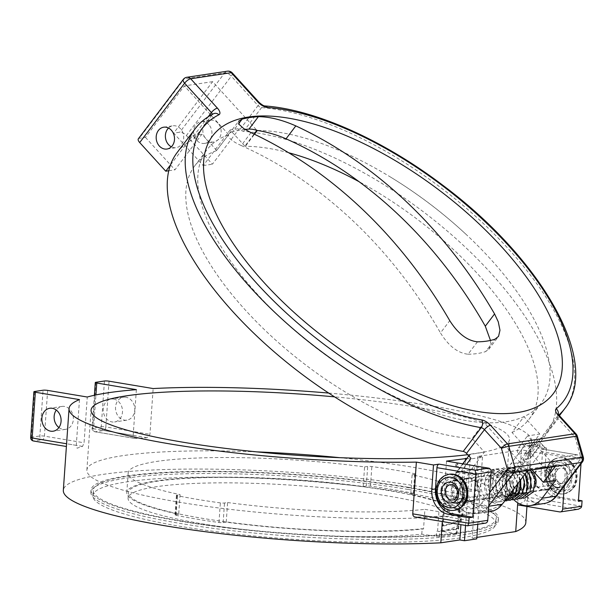 <?xml version="1.0" encoding="UTF-8"?>
<svg xmlns="http://www.w3.org/2000/svg" width="614" height="614" viewBox="0 0 614 614"><rect width="100%" height="100%" fill="white"/><g stroke="black" fill="none" stroke-linecap="round" stroke-linejoin="round"><path stroke-width="0.46" stroke-dasharray="3.07 2.3" d="M513.15 470.04A1.658 0.721 -142.9 0 1 514.893 470.823A1.658 0.721 -142.9 0 1 515.514 472.189L515.514 472.189A1.658 0.721 -142.9 0 1 515.238 472.335A1.658 0.721 -142.9 0 1 513.504 471.552A1.658 0.721 -142.9 0 1 512.874 470.186A1.658 0.721 -142.9 0 1 512.882 470.178A1.658 0.721 -142.9 0 1 513.15 470.04M528.217 454.475A1.658 0.721 37.1 0 0 528.715 454.521A1.658 0.721 37.1 0 0 528.992 454.375A1.658 0.721 37.1 0 0 529.053 454.038L527.848 452.119L526.712 451.904L527.035 453.738L537.189 440.315A1.658 0.721 37.1 0 0 538.401 441.013L528.217 454.475A3.861 1.689 37.1 0 1 530.542 458.343L540.719 444.889A3.861 1.689 -142.9 0 1 540.074 445.227L533.013 446.286L522.829 459.748L529.89 458.681A3.861 1.689 37.1 0 0 530.542 458.343M455.657 465.542A1.658 0.898 -80.5 0 1 456.854 463.777A1.658 0.898 -80.5 0 1 457.491 465.412A1.658 0.898 -80.5 0 1 456.463 467.039A1.658 0.898 -80.5 0 1 456.309 467.039A1.658 0.898 -80.5 0 1 455.657 465.542M456.432 465.673L457.223 467.193C458.781 466.341 458.98 465.259 457.829 463.938L456.432 465.673M493.034 473.148A1.658 0.898 99.5 0 0 494.055 471.521A1.658 0.898 99.5 0 0 493.418 469.879A1.658 0.898 99.5 0 0 493.41 469.879A1.658 0.898 99.5 0 0 493.265 469.879A1.658 0.898 99.5 0 0 492.244 471.506A1.658 0.898 99.5 0 0 492.873 473.148A1.658 0.898 99.5 0 0 492.881 473.148A1.658 0.898 99.5 0 0 493.034 473.148M473.371 469.863A1.658 0.898 -80.5 0 1 473.217 469.863A1.658 0.898 -80.5 0 1 472.603 468.083A1.658 0.898 -80.5 0 1 473.762 466.602A1.658 0.898 -80.5 0 1 474.399 468.236A1.658 0.898 -80.5 0 1 473.371 469.863M456.302 528.201L457.215 528.355A3.308 0.484 -176 0 1 458.673 528.861A3.308 0.484 -176 0 1 458.113 529.084L442.149 531.486A3.308 0.484 -176 0 1 437.567 531.302L456.9 528.692L456.302 528.201L455.918 533.65L441.428 531.225L441.811 525.784L443.185 526.014L444.559 506.404A168.336 24.591 4 0 0 464.015 496.465A168.336 24.591 4 0 0 412.117 474.845L410.751 494.454A168.336 24.591 -176 0 1 462.649 516.075A168.336 24.591 -176 0 1 443.185 526.014M444.559 506.404L458.581 508.745A3.308 0.484 -176 0 1 460.047 509.252A3.308 0.484 -176 0 1 459.487 509.482L443.523 511.876A3.308 0.484 -176 0 1 438.933 511.692L424.911 509.351L423.537 528.961A168.336 24.591 -176 0 1 226.236 522.153L223.143 522.614A3.308 0.484 -176 0 1 218.975 522.499A176.617 25.803 -176 0 1 176.126 515.338A3.308 0.484 -176 0 1 175.044 514.9A3.308 0.484 -176 0 1 175.604 514.678L178.697 514.21A168.336 24.591 -176 0 1 126.799 492.589A168.336 24.591 -176 0 1 363.212 486.511L366.305 486.05A3.308 0.484 -176 0 1 370.465 486.165A176.617 25.803 -176 0 1 413.322 493.318A3.308 0.484 -176 0 1 414.404 493.756A3.308 0.484 -176 0 1 413.844 493.986L410.751 494.454M423.537 528.961L422.163 528.731A166.678 24.353 -176 0 1 237.096 523.281A166.678 24.353 -176 0 1 128.449 492.704A166.678 24.353 -176 0 1 296.424 480.041A166.678 24.353 -176 0 1 460.999 515.96A166.678 24.353 -176 0 1 441.811 525.784M441.428 531.225A166.678 24.353 4 0 0 460.615 521.409A166.678 24.353 4 0 0 296.04 485.49A166.678 24.353 4 0 0 128.073 498.154A166.678 24.353 4 0 0 236.72 528.731A166.678 24.353 4 0 0 421.78 534.18L439.325 536.72L456.517 534.134L455.918 533.65M421.78 534.18L422.163 528.731M182.366 521.202A201.998 29.51 4 0 0 388.601 536.928A201.998 29.51 4 0 0 496.235 518.423A201.998 29.51 4 0 0 296.785 474.898A201.998 29.51 4 0 0 93.213 490.241A201.998 29.51 4 0 0 182.366 521.202M181.99 526.643A201.998 29.51 -176 0 1 92.829 495.69A201.998 29.51 -176 0 1 296.401 480.34A201.998 29.51 -176 0 1 495.851 523.872A201.998 29.51 -176 0 1 388.217 542.377A201.998 29.51 -176 0 1 181.99 526.643M447.936 477.876A15.457 12.779 -98.5 0 0 446.723 504.386A15.457 12.779 -98.5 0 0 466.563 493.679A15.457 12.779 -98.5 0 0 447.936 477.876M581.013 463.77L581.351 457.668L580.476 456.179L579.109 455.312L577.045 454.867L563.537 456.9A3.308 2.74 81.5 0 1 566.047 460.623L564.281 485.889M526.95 506.443L531.524 440.982A231.808 33.862 4 0 1 529.337 445.15L546.46 448.013L540.934 448.842A3.308 1.796 -80.5 0 1 541.249 448.842A3.308 1.796 -80.5 0 1 542.546 451.827L541.057 473.072A22.073 18.251 81.5 0 0 557.819 497.916L578.388 501.346M553.536 462.02A15.457 12.779 81.5 0 1 572.164 477.822A15.457 12.779 81.5 0 1 552.324 488.529A15.457 12.779 81.5 0 1 553.536 462.02M454.698 478.36A13.8 11.405 81.5 0 1 464.199 498.315A13.8 11.405 81.5 0 1 445.825 501.377A13.8 11.405 81.5 0 1 448.558 479.388A13.8 11.405 81.5 0 1 454.698 478.36M455.772 480.355A11.589 9.586 81.5 0 1 464.591 491.883A11.589 9.586 81.5 0 1 456.693 503.257A11.589 9.586 81.5 0 1 445.495 493.219A11.589 9.586 81.5 0 1 453.247 480.332A11.589 9.586 81.5 0 1 455.772 480.355M469.894 478.237A11.589 9.586 -98.5 0 0 467.369 478.214A11.589 9.586 -98.5 0 0 459.617 491.1A11.589 9.586 -98.5 0 0 470.815 501.139A11.589 9.586 -98.5 0 0 478.713 489.765A11.589 9.586 -98.5 0 0 469.894 478.237M560.298 462.511A13.8 11.405 -98.5 0 0 554.158 463.532A13.8 11.405 -98.5 0 0 551.426 485.528A13.8 11.405 -98.5 0 0 569.8 482.458A13.8 11.405 -98.5 0 0 560.298 462.511M558.917 464.875A11.589 9.586 -98.5 0 0 556.391 464.852A11.589 9.586 -98.5 0 0 548.64 477.73A11.589 9.586 -98.5 0 0 559.838 487.769A11.589 9.586 -98.5 0 0 567.735 476.403A11.589 9.586 -98.5 0 0 558.917 464.875M544.795 466.993A11.589 9.586 81.5 0 1 553.613 478.521A11.589 9.586 81.5 0 1 545.716 489.895A11.589 9.586 81.5 0 1 534.518 479.856A11.589 9.586 81.5 0 1 542.277 466.97A11.589 9.586 81.5 0 1 544.795 466.993M455.972 472.212L454.828 488.552A209.727 30.639 4 0 0 461.935 487.792L463.079 471.452A209.727 30.639 -176 0 1 455.972 472.212L472.112 474.906L478.252 473.985L477.109 490.325L470.969 491.246L472.112 474.906M470.969 491.246L454.828 488.552M477.109 490.325L461.935 487.792M478.252 473.985L463.079 471.452M563.537 456.9L521.432 449.87L517.725 502.835M531.524 440.982A231.808 33.862 4 0 0 328.674 393.067M466.786 458.458L470.186 459.026L482.466 457.184L477.846 456.409L521.432 449.87M467.645 454.69A209.727 30.639 4 0 0 509.497 439.44A209.727 30.639 4 0 0 416.937 407.297A209.727 30.639 4 0 0 334.515 396.859M484.784 523.151L442.686 516.121A231.808 33.862 -176 0 1 415.678 517.065L467.592 525.737L484.784 523.151A3.308 2.74 -98.5 0 0 485.505 523.159M446.531 461.114L442.303 521.562M559.684 511.907L578.073 509.267M529.337 445.15L525.722 496.895L524.962 500.656A231.808 33.862 -176 0 1 517.587 504.877M546.46 448.013L544.741 472.519L541.057 473.072M557.819 497.916L561.503 497.363A22.073 18.251 81.5 0 1 544.741 472.519M561.503 497.363L578.472 500.195M408.302 487.278A204.209 29.833 -176 0 1 498.438 518.577A204.209 29.833 -176 0 1 292.64 534.088A204.209 29.833 -176 0 1 91.01 490.087A204.209 29.833 -176 0 1 199.819 471.375A204.209 29.833 -176 0 1 408.302 487.278M408.149 489.458A204.209 29.833 4 0 0 199.665 473.555A204.209 29.833 4 0 0 90.857 492.267A204.209 29.833 4 0 0 292.487 536.268A204.209 29.833 4 0 0 498.284 520.756A204.209 29.833 4 0 0 408.149 489.458M226.236 522.153L227.602 502.544L224.509 503.012A3.308 0.484 -176 0 1 220.349 502.889A176.617 25.803 -176 0 1 177.492 495.736A3.308 0.484 -176 0 1 176.41 495.298A3.308 0.484 -176 0 1 176.978 495.068L180.071 494.608L178.697 514.21M363.212 486.511L364.586 466.901A168.336 24.591 4 0 0 128.172 472.98A168.336 24.591 4 0 0 180.071 494.608M364.586 466.901L367.679 466.44A3.308 0.484 -176 0 1 371.838 466.556A176.617 25.803 -176 0 1 414.696 473.716A3.308 0.484 -176 0 1 415.778 474.154A3.308 0.484 -176 0 1 415.21 474.376L412.117 474.845M79.475 399.614L76.274 445.365L77.095 448.228A231.808 33.862 -176 0 1 82.545 446.409L84.064 442.778L87.265 397.02M66.396 446.493L33.778 440.99A3.308 2.74 -98.5 0 1 31.26 437.268L39.856 435.978A3.308 0.484 -176 0 1 44.438 436.155A3.308 1.796 -80.5 0 1 42.374 439.701A3.308 2.74 81.5 0 1 39.856 435.978L43.057 390.228M136.377 389.652L133.184 435.403L135.349 438.488A231.808 33.862 -176 0 1 147.084 437.721L149.946 434.305L153.147 388.555M113.667 399.085A11.589 9.586 81.5 0 1 122.493 410.612A11.589 9.586 81.5 0 1 114.588 421.979A11.589 9.586 81.5 0 1 103.39 411.94A11.589 9.586 81.5 0 1 111.149 399.054A11.589 9.586 81.5 0 1 113.667 399.085M470.186 459.026L465.542 525.446M465.42 460.254L460.922 524.671M477.846 456.409L472.128 538.11L476.748 538.885M482.466 457.184L477.769 524.325M476.855 537.404L472.128 538.11M58.921 427.544A11.589 9.586 -98.5 0 0 65.475 429.355A11.589 9.586 -98.5 0 0 73.373 417.981A11.589 9.586 -98.5 0 0 64.554 406.453A11.589 9.586 -98.5 0 0 62.029 406.43A11.589 9.586 -98.5 0 0 56.304 410.083M125.947 397.235A11.589 9.586 -98.5 0 0 123.429 397.212A11.589 9.586 -98.5 0 0 115.67 410.098A11.589 9.586 -98.5 0 0 126.868 420.137A11.589 9.586 -98.5 0 0 134.765 408.763A11.589 9.586 -98.5 0 0 125.947 397.235M525.814 522.683A231.808 33.862 4 0 0 296.93 472.726A231.808 33.862 4 0 0 63.326 490.34M227.602 502.544A168.336 24.591 4 0 0 424.911 509.351M256.713 451.866A209.727 30.639 4 0 0 86.873 470.094A209.727 30.639 4 0 0 293.96 515.284A209.727 30.639 4 0 0 505.314 499.351A209.727 30.639 4 0 0 412.746 467.208A209.727 30.639 4 0 0 339.665 457.668M555.609 480.432L531.287 453.7A5.518 4.567 81.5 0 1 530.811 445.925L539.79 434.052L527.518 435.894L555.309 466.448M532.092 469.933L522.829 459.748M527.035 453.738L525.162 453.155L518.109 454.214A5.518 4.567 81.5 0 1 518.531 447.767L527.518 435.894M518.109 454.214L528.147 440.944L535.208 439.885A3.861 1.689 -142.9 0 1 537.189 440.315M254.042 134.059L244.894 146.147A27.599 12.073 -142.9 0 1 245.37 146.301L254.48 134.266M245.024 129.439A211.937 92.706 37.1 0 0 232.729 131.565L238.723 123.637M250.996 132.624L241.225 145.541C232.338 141.496 228.101 137.92 228.508 134.804L216.535 150.63A27.599 12.073 -142.9 0 1 216.65 150.392L228.631 134.558A27.599 12.073 -142.9 0 1 229.106 133.798A27.599 12.073 -142.9 0 1 232.729 131.565M477.439 341.814L468.045 354.232C457.806 353.104 448.619 346.004 440.484 332.918L449.755 320.661M241.225 145.541A467.4 386.459 81.5 0 1 440.484 332.918M490.456 340.432L490.609 342.62L489.166 348.783L485.62 351.592L495.022 339.174M468.045 354.232A140.184 61.323 37.1 0 0 485.62 351.592M228.508 134.804A209.727 91.739 37.1 0 0 206.688 150.092A209.727 91.739 37.1 0 0 273.353 310.845A209.727 91.739 37.1 0 0 484.047 422.624A209.727 91.739 37.1 0 0 523.949 416.637A209.727 91.739 37.1 0 0 541.172 403.198A209.727 91.739 37.1 0 0 466.203 234.494A209.727 91.739 37.1 0 0 389.414 176.395A209.727 91.739 37.1 0 0 257.35 130.467M583.3 457.1A5.518 0.484 -16 0 1 581.067 458.159L575.088 437.252L558.126 418.61L540.159 442.356L544.695 447.345A5.518 2.418 37.1 0 0 538.156 443.991L524.341 446.063L511.976 432.463L523.949 416.637L539.79 434.052M511.976 432.463A209.727 91.739 37.1 0 0 529.199 419.032A209.727 91.739 37.1 0 0 358.99 181.644M288.641 152.732A209.727 91.739 37.1 0 0 245.37 146.301M244.894 146.147L230.166 129.961L239.376 128.572L240.059 129.324L258.026 105.577L231.286 76.182A5.518 2.418 37.1 0 0 224.739 72.828A5.518 4.567 81.5 0 1 227.395 71.186M540.159 442.356A3.308 1.451 -142.9 0 1 539.361 440.084A3.308 1.451 -142.9 0 1 539.468 439.977A231.808 101.402 37.1 0 0 546.798 432.348A231.808 101.402 37.1 0 0 474.852 256.391A231.808 101.402 37.1 0 0 243.589 131.35A3.308 1.451 -142.9 0 1 240.059 129.324M230.166 129.961L203.211 165.58L173.678 133.115L212.613 81.662L256.875 130.322M208.783 124.573A11.037 9.126 -98.5 0 0 201.154 121.572A11.037 9.126 -98.5 0 0 193.763 133.844A11.037 9.126 -98.5 0 0 204.431 143.407A11.037 9.126 -98.5 0 0 211.638 135.97A11.037 9.126 -98.5 0 0 208.783 124.573M228.631 134.558L184.369 85.906L145.441 137.352L139.301 138.28A5.518 2.418 37.1 0 0 138.373 138.764M208.177 116.798L193.395 136.331L192.712 135.579L170.477 164.966M232.299 72.936A5.518 1.949 -42.3 0 1 231.286 76.182L186.364 135.548A5.518 2.418 37.1 0 0 179.818 132.194L173.678 133.115M186.364 135.548L212.421 164.191L239.376 128.572M217.993 123.191A11.037 9.126 -98.5 0 0 210.364 120.19A11.037 9.126 -98.5 0 0 202.973 132.463A11.037 9.126 -98.5 0 0 213.641 142.026A11.037 9.126 -98.5 0 0 220.848 134.589A11.037 9.126 -98.5 0 0 217.993 123.191M538.401 441.013A3.861 1.689 -142.9 0 1 540.719 444.889M528.147 440.944L533.013 446.286M527.679 470.593L484.047 422.624L472.066 438.457L484.431 452.05L470.953 469.863A24.836 20.538 -98.5 0 0 468.674 498.107A24.836 20.538 -98.5 0 0 490.279 511.608M576.101 433.998A5.518 1.949 -42.3 0 1 575.088 437.252A5.518 0.484 164 0 0 577.321 436.201M484.431 452.05L470.616 454.13A5.518 2.418 37.1 0 0 469.695 454.613A5.518 2.418 37.1 0 0 471.022 458.405M513.795 499.681A24.836 20.538 81.5 0 1 510.863 463.869L524.341 446.063M458.52 205.59A213.603 93.435 37.1 0 0 419.324 175.934M193.395 136.331A3.308 1.451 -142.9 0 1 194.193 138.603A3.308 1.451 -142.9 0 1 193.955 138.802A231.808 101.402 37.1 0 0 177.101 152.602M549.668 470.209A11.589 9.586 -98.5 0 0 541.663 467.062A11.589 9.586 -98.5 0 0 533.904 479.948A11.589 9.586 -98.5 0 0 545.102 489.987A11.589 9.586 -98.5 0 0 552.677 482.182A11.589 9.586 -98.5 0 0 549.668 470.209M475.996 481.269A11.589 9.586 81.5 0 1 478.997 493.242A11.589 9.586 81.5 0 1 471.429 501.047A11.589 9.586 81.5 0 1 460.231 491.008A11.589 9.586 81.5 0 1 467.983 478.122A11.589 9.586 81.5 0 1 475.996 481.269M212.613 81.662L184.369 85.906M145.441 137.352L174.967 169.817L201.922 134.197L216.65 150.392M168.535 128.034A11.037 9.126 81.5 0 1 172.91 125.816A11.037 9.126 81.5 0 1 180.539 128.817A11.037 9.126 81.5 0 1 183.402 140.215A11.037 9.126 81.5 0 1 176.187 147.644A11.037 9.126 81.5 0 1 171.352 146.807M531.363 471.429A11.589 9.586 -98.5 0 0 524.778 469.595A11.589 9.586 -98.5 0 0 517.019 482.481A11.589 9.586 -98.5 0 0 528.217 492.52A11.589 9.586 -98.5 0 0 535.101 486.81M492.881 478.736A11.589 9.586 81.5 0 1 495.882 490.701A11.589 9.586 81.5 0 1 488.307 498.514A11.589 9.586 81.5 0 1 477.109 488.475A11.589 9.586 81.5 0 1 484.868 475.589A11.589 9.586 81.5 0 1 492.881 478.736M203.211 165.58L212.421 164.191M168.789 170.746L174.967 169.817M192.712 135.579L201.922 134.197M216.535 150.63A209.727 91.739 37.1 0 0 194.707 165.926A209.727 91.739 37.1 0 0 261.372 326.679A209.727 91.739 37.1 0 0 472.066 438.457M436.27 536.598L436.654 531.148M456.517 534.134L456.9 528.692M439.325 536.72L439.708 531.271M566.047 460.623L581.397 458.32L542.546 451.827M540.934 448.842L577.045 454.867M576.876 509.328L524.962 500.656M525.722 496.895L581.688 506.243M175.604 514.678L176.978 495.068M366.305 486.05L367.679 466.44M370.465 486.165L371.838 466.556M413.322 493.318L414.696 473.716M413.844 493.986L415.21 474.376M457.215 528.355L458.581 508.745M30.7 437.49A3.308 0.484 -176 0 1 31.26 437.268L34.461 391.517M47.639 390.404L44.438 436.155L84.064 442.778M82.545 446.409L42.374 439.701L33.778 440.99M76.274 445.365L66.588 443.753M147.084 437.721L103.766 430.483A3.308 2.74 81.5 0 1 101.249 426.761A3.308 0.484 -176 0 1 105.838 426.937A3.308 1.796 -80.5 0 1 103.766 430.483L95.17 431.772A3.308 1.796 -80.5 0 1 94.855 431.772A3.308 1.796 -80.5 0 1 93.558 428.787A3.308 0.484 -176 0 1 92.092 428.273A3.308 0.484 -176 0 1 92.66 428.05A3.308 2.74 -98.5 0 0 95.17 431.772L135.349 438.488M95.853 382.299L92.66 428.05L101.249 426.761L104.449 381.01M133.184 435.403L93.558 428.787L95.922 394.94M109.039 381.187L105.838 426.937L149.946 434.305M437.567 531.302L438.933 511.692M223.143 522.614L224.509 503.012M458.113 529.084L459.487 509.482M442.149 531.486L443.523 511.876M218.975 522.499L220.349 502.889M176.126 515.338L177.492 495.736M450.446 484.661A7.729 6.386 81.5 0 1 457.914 491.353A7.729 6.386 81.5 0 1 452.741 499.942L562.639 483.448A7.729 6.386 -98.5 0 0 567.812 474.852A7.729 6.386 -98.5 0 0 560.344 468.16A7.729 6.386 -98.5 0 0 558.586 468.751A7.729 6.386 -98.5 0 0 555.409 477.846A7.729 6.386 -98.5 0 0 562.639 483.448C560.912 483.863 559.078 482.919 557.159 480.593C554.68 475.305 555.248 471.329 558.863 468.659L450.446 484.661M448.888 474.292A18.213 15.058 -98.5 0 0 444.751 475.681A18.213 15.058 -98.5 0 0 437.245 497.117A18.213 15.058 -98.5 0 0 454.299 510.311M454.913 510.219A18.213 15.058 81.5 0 1 437.859 497.025A18.213 15.058 81.5 0 1 445.365 475.589A18.213 15.058 81.5 0 1 449.502 474.2M451.129 481.675A11.037 9.126 -98.5 0 0 446.585 494.669A11.037 9.126 -98.5 0 0 456.916 502.666A11.037 9.126 -98.5 0 0 464.307 490.394A11.037 9.126 -98.5 0 0 453.639 480.831A11.037 9.126 -98.5 0 0 451.129 481.675M553.659 466.279A11.037 9.126 81.5 0 1 556.169 465.443A11.037 9.126 81.5 0 1 566.837 474.998A11.037 9.126 81.5 0 1 559.446 487.27A11.037 9.126 81.5 0 1 549.116 479.273A11.037 9.126 81.5 0 1 553.659 466.279M554.035 459.272A18.213 15.058 -98.5 0 0 546.529 480.708A18.213 15.058 -98.5 0 0 563.583 493.909A18.213 15.058 -98.5 0 0 575.771 473.663A18.213 15.058 -98.5 0 0 558.172 457.883A18.213 15.058 -98.5 0 0 554.035 459.272M554.649 459.18A18.213 15.058 81.5 0 1 558.786 457.791A18.213 15.058 81.5 0 1 576.385 473.571A18.213 15.058 81.5 0 1 564.197 493.817A18.213 15.058 81.5 0 1 547.143 480.616A18.213 15.058 81.5 0 1 554.649 459.18M557.22 461.467A15.457 12.779 -98.5 0 0 556.008 487.976A15.457 12.779 -98.5 0 0 575.848 477.27A15.457 12.779 -98.5 0 0 557.22 461.467M559.085 466.003A10.484 8.673 81.5 0 1 571.726 476.725A10.484 8.673 81.5 0 1 558.264 483.993A10.484 8.673 81.5 0 1 559.085 466.003M531.287 453.7L529.053 454.038M530.811 445.925L518.531 447.767M525.162 453.155L535.208 439.885M183.294 79.398A5.518 2.418 -142.9 0 1 184.223 78.914L139.301 138.28M186.879 77.272A5.518 4.567 -98.5 0 0 184.223 78.914L224.739 72.828L179.818 132.194M564.773 408.602A231.808 101.402 37.1 0 0 492.819 232.645A231.808 101.402 37.1 0 0 261.556 107.603A3.308 1.451 -142.9 0 1 258.026 105.577A5.518 1.949 137.7 0 0 259.039 102.323M529.89 458.681L540.074 445.227M544.695 447.345L531.225 465.159A5.518 2.418 37.1 0 0 524.678 461.797L538.156 443.991M531.225 465.159A19.318 15.972 -98.5 0 0 532.898 492.374A19.318 15.972 -98.5 0 0 555.54 491.891A5.518 2.418 -142.9 0 1 556.867 495.682M543.996 503.541A24.836 20.538 81.5 0 1 522.391 490.049A24.836 20.538 81.5 0 1 524.678 461.797L510.863 463.869M555.54 491.891L581.067 458.159A5.518 2.418 -142.9 0 1 582.394 461.951M193.955 138.802L211.922 115.056A5.518 4.851 63.1 0 1 213.426 113.79L212.16 114.856A3.308 1.451 -142.9 0 1 211.922 115.056A231.808 101.402 37.1 0 0 195.075 128.856M212.306 114.373A3.308 1.451 -142.9 0 1 212.16 114.856L194.193 138.603M557.972 415.026L557.328 416.338A3.308 1.451 -142.9 0 0 558.126 418.61A5.518 1.949 137.7 0 0 559.139 415.356M539.361 440.084L557.328 416.338A3.308 1.451 -142.9 0 1 557.435 416.231A5.518 4.935 -129.5 0 0 558.295 414.273M243.589 131.35L261.556 107.603A5.518 4.106 94.4 0 1 264.795 105.938M539.468 439.977L557.435 416.231A231.808 101.402 37.1 0 0 558.847 415.018M489.696 492.597L481.867 502.95A5.518 2.418 37.1 0 0 488.406 506.312L488.775 505.829M481.867 502.95A19.318 15.972 81.5 0 1 459.226 503.434A19.318 15.972 81.5 0 1 457.545 476.218A5.518 2.418 -142.9 0 1 456.217 472.427A5.518 2.418 -142.9 0 1 457.146 471.936A24.836 20.538 -98.5 0 0 454.859 500.187A24.836 20.538 -98.5 0 0 476.464 513.68A24.836 20.538 -98.5 0 0 488.406 506.312L488.744 506.258M470.616 454.13L457.146 471.936L470.953 469.863M457.545 476.218L466.456 464.437M531.594 487.293L528.347 492.819L520.112 494.362L512.828 485.014L515.514 472.189L528.992 454.375M522.974 498.184L515.284 495.298L509.206 483.341L512.882 470.178L526.712 451.904M457.829 463.938L456.854 463.777M457.223 467.193L456.309 467.039M513.987 488.69L508.423 472.834L496.542 468.835C486.71 471.798 482.919 479.196 485.167 491.039C488.214 498.837 493.119 502.429 499.888 501.799C508.415 499.289 511.692 492.52 509.735 481.506C506.489 472.818 500.909 468.751 492.996 469.319C485.39 471.138 481.292 476.617 480.708 485.758C482.028 496.933 487.163 502.475 496.112 502.39C501.937 501.231 505.514 497.133 506.834 490.079C507.164 479.173 502.689 472.442 493.41 469.879L473.762 466.602M514.164 488.452L511.769 477.193L503.403 471.506L493.065 477.009L492.697 491.591L499.819 497.877L507.302 495.751L510.81 485.858L506.113 475.205L497.593 472.036L489.68 477.316L487.93 488.614L493.771 497.371L505.545 493.879L504.892 478.628L493.126 472.657L484.4 482.044L488.092 496.227L495.084 499.167L501.331 495.467L502.62 481.775L492.881 473.148L473.217 469.863M507.54 497.202L497.041 492.52L495.521 478.851L504.063 471.015L512.813 473.747L517.809 483.64M507.747 496.933L502.774 494.569L498.599 480.01L507.809 470.485L515.284 472.358L520.664 479.864M508.722 495.651L502.352 487.393L503.204 476.433L510.84 470.04L518.684 471.759L523.082 476.664M511.262 494.508L507.655 490.839L506.205 477.193L514.747 469.403L525.17 473.908M527.925 488.307L526.866 490.693L520.634 495.344L513.227 492.773L509.344 478.083L518.73 468.85L527.203 471.775L529.529 474.561M530.312 470.201L517.848 465.627L508.753 471.521L505.606 483.31L510.127 494.339L519.314 498.721M527.219 471.199L514.355 466.11L505.414 471.729L502.037 482.865L505.821 493.963L515.583 499.289M525.231 473.824L510.971 466.655L501.101 473.348L498.775 486.618L503.802 496.158L512.299 499.788M522.99 476.786L516.282 469.05L507.195 467.231L498.084 473.125L494.945 484.945L499.481 495.951L508.661 500.326M520.457 480.133L513.795 470.324L503.672 467.714L494.523 473.655L491.423 485.451L495.851 496.373L504.915 500.894M517.548 483.978L516.919 480.608L510.357 470.961L500.31 468.252C480.655 470.654 487.547 506.036 503.273 501.27L504.7 500.955M460.615 521.409L460.999 515.96M128.073 498.154L128.449 492.704M456.893 533.988L457.269 528.539M495.851 523.872L496.235 518.423M92.829 495.69L93.213 490.241M467.369 478.214L453.247 480.332M470.815 501.139L456.693 503.257M556.391 464.852L542.277 466.97M559.838 487.769L545.716 489.895M577.835 454.951L541.249 448.842M498.284 520.756L498.438 518.577M90.857 492.267L91.01 490.087M126.799 492.589L128.172 472.98M414.404 493.756L415.778 474.154M462.649 516.075L464.015 496.465M94.402 395.262L92.092 428.273A3.308 3.308 0 0 0 94.855 431.772L134.934 438.465M62.029 406.43L49.749 408.272M65.475 429.355L53.195 431.197M123.429 397.212L111.149 399.054M126.868 420.137L114.588 421.979M458.673 528.861L460.047 509.252M175.044 514.9L176.41 495.298M505.314 499.351L509.497 439.44M86.873 470.094L91.064 410.183M456.916 502.666C459.717 502.352 461.881 500.256 463.416 496.358C464.046 485.605 460.784 480.432 453.639 480.831L556.169 465.443L553.935 466.195C548.624 470.454 547.772 476.111 551.38 483.149C553.989 486.426 556.675 487.8 559.446 487.27L456.916 502.666M563.583 493.909C557.735 494.585 552.83 492.213 548.855 486.81C542.837 476.142 544.472 466.993 553.759 459.364L558.786 457.791C564.634 457.115 569.539 459.487 573.514 464.89C576.538 469.495 577.636 474.568 576.807 480.11C576.515 486.234 572.309 490.801 564.197 493.817L563.583 493.909M229.106 133.798L238.884 120.881M488.798 349.32L498.192 336.909M466.203 234.494A469.127 469.127 0 0 0 389.414 176.395M529.199 419.032L541.172 403.198M462.726 463.816L456.217 472.427L451.236 489.45L452.027 494.876L458.627 507.133L464.959 511.823L476.464 513.68L488.345 511.899M468.728 455.887L469.695 454.613M194.707 165.926L206.688 150.092M204.431 143.407L213.641 142.026M201.154 121.572L210.364 120.19M528.217 492.52L545.102 489.987M524.778 469.595L541.663 467.062M166.977 149.033L176.187 147.644M163.7 127.198L172.91 125.816M546.798 432.348L559.423 415.67M471.429 501.047L488.307 498.514M467.983 478.122L484.868 475.589"/><path stroke-width="0.92" d="M435.456 488.928L431.772 489.481L433.492 464.967L439.018 464.138A3.308 1.796 -80.5 0 0 436.945 467.684L435.456 488.928A22.073 18.251 -98.5 0 0 452.219 513.764L472.788 517.203L469.104 517.755L448.535 514.317L452.219 513.764M436.945 467.684L475.796 474.177L472.788 517.203M578.472 500.195L582.072 500.794L578.388 501.346L581.013 463.77M564.281 485.889L562.662 509.098A3.308 2.74 81.5 0 1 560.405 511.915A3.308 2.74 81.5 0 1 559.684 511.907L517.587 504.877L517.725 502.835M328.674 393.067A231.808 33.862 4 0 0 153.147 388.555L109.039 381.187A3.308 0.484 -176 0 0 104.449 381.01L95.853 382.299A3.308 0.484 -176 0 0 95.293 382.522L94.402 395.262M465.542 525.446L464.468 540.727L459.848 539.952L440.814 542.814A231.808 33.862 4 0 1 194.362 530.243A231.808 33.862 4 0 1 63.326 490.34L69.044 408.64A231.808 33.862 4 0 1 79.475 399.614L35.359 392.246A3.308 0.484 -176 0 1 33.9 391.74A3.308 0.484 -176 0 1 34.461 391.517L43.057 390.228A3.308 0.484 -176 0 1 47.639 390.404L87.265 397.02A231.808 33.862 4 0 1 136.377 389.652L96.759 383.029A3.308 0.484 -176 0 1 95.293 382.522M69.044 408.64A231.808 33.862 4 0 0 183.87 446.171A231.808 33.862 4 0 0 416.369 462.112L433.492 464.967M466.786 458.458L446.531 461.114L488.629 468.144L475.129 470.171L439.018 464.138M334.515 396.859A209.727 30.639 4 0 0 91.064 410.183A209.727 30.639 4 0 0 233.09 449.294A209.727 30.639 4 0 0 467.645 454.69M488.629 468.144A3.308 2.74 -98.5 0 1 491.146 471.867L475.796 474.177L475.129 470.171M491.146 471.867L487.754 520.342L468.72 523.205L412.754 513.857L416.369 462.112M467.592 525.737L485.505 523.159A3.308 2.74 -98.5 0 0 487.754 520.342M560.405 511.915L578.488 509.19L581.097 507.694L581.688 506.243L562.662 509.098M582.072 500.794L581.688 506.243M412.754 513.857C412.869 515.898 413.844 516.973 415.678 517.065L467.753 525.814M467.837 525.814L468.72 523.205L469.104 517.755M431.772 489.481A22.073 18.251 -98.5 0 0 448.535 514.317M52.274 408.295A11.589 9.586 81.5 0 1 61.093 419.83A11.589 9.586 81.5 0 1 53.195 431.197A11.589 9.586 81.5 0 1 41.998 421.158A11.589 9.586 81.5 0 1 49.749 408.272A11.589 9.586 81.5 0 1 52.274 408.295M465.565 458.251L465.42 460.254M460.922 524.671L459.848 539.952M440.814 542.814L442.303 521.562M477.769 524.325L476.748 538.885L464.468 540.727M517.587 504.877L515.722 531.563L476.855 537.404M56.304 410.083A11.589 9.586 -98.5 0 0 58.921 427.544M515.722 531.563A231.808 33.862 4 0 0 525.814 522.683L526.95 506.443M339.665 457.668A209.727 30.639 4 0 0 256.713 451.866M513.795 499.681A24.836 20.538 81.5 0 0 530.181 505.621A24.836 20.538 81.5 0 0 542.131 498.246L555.609 480.432L543.329 482.274L532.092 469.933M254.48 134.266L257.35 130.467C267.32 132.033 276.883 134.811 286.04 138.818L295.818 125.893C282.072 119.837 269.592 116.767 258.387 116.668L248.962 129.124A27.599 12.073 -142.9 0 1 256.875 130.322L254.042 134.059M248.962 129.124A211.937 92.706 37.1 0 0 245.024 129.439M238.723 123.637L242.154 119.108A211.937 92.706 -142.9 0 1 258.387 116.668M295.818 125.893A484.016 400.205 81.5 0 1 494.577 313.931L485.298 326.188A467.4 386.459 -98.5 0 0 286.04 138.818M242.154 119.108L238.754 121.073L239.161 124.419L243.796 128.648L250.996 132.624A484.016 400.205 -98.5 0 1 449.755 320.661C457.983 333.648 467.208 340.701 477.439 341.814A140.184 61.323 -142.9 0 0 495.022 339.174L498.56 336.372L499.973 330.24L498.284 321.859L494.577 313.931M485.298 326.188L490.456 340.432M358.99 181.644A209.727 91.739 37.1 0 0 288.641 152.732M138.373 138.764A5.518 2.418 37.1 0 0 139.7 142.555L184.622 83.189A5.518 2.418 -142.9 0 1 183.294 79.398L138.373 138.764M170.477 164.966L165.757 171.199L139.7 142.555M171.329 130.199A11.037 9.126 81.5 0 1 174.192 141.596A11.037 9.126 81.5 0 1 166.977 149.033A11.037 9.126 81.5 0 1 156.317 139.47A11.037 9.126 81.5 0 1 163.7 127.198A11.037 9.126 81.5 0 1 171.329 130.199M488.345 511.899L490.279 511.608A24.836 20.538 -98.5 0 0 502.221 504.232L527.679 470.593L555.309 466.448L543.329 482.274M577.321 436.201A5.518 0.484 164 0 0 576.346 436.193L582.325 457.1A5.518 0.484 -16 0 1 583.3 457.1L577.321 436.201A5.518 5.518 0 0 0 576.101 433.998L559.139 415.356A5.518 1.949 137.7 0 0 558.057 415.118L575.011 433.76A5.518 1.949 -42.3 0 1 576.101 433.998M218.914 114.757A5.518 4.851 63.1 0 0 213.426 113.79C205.959 117.573 199.834 122.593 195.075 128.856A231.808 101.402 37.1 0 0 258.732 296.378A231.808 101.402 37.1 0 0 481.169 427.682A3.308 1.451 -142.9 0 1 484.454 429.67L501.415 448.312L507.387 469.219A5.518 0.484 -16 0 1 514.785 467.239L508.814 446.332A5.518 0.484 164 0 0 501.415 448.312A5.518 1.949 -42.3 0 1 507.479 443.899L490.517 425.256A8.834 3.861 37.1 0 0 481.752 419.938A226.29 98.984 -142.9 0 1 249.645 275.302A226.29 98.984 -142.9 0 1 218.914 114.757A8.834 3.861 37.1 0 0 217.425 108.164L190.693 78.769A5.518 4.567 -98.5 0 0 186.879 77.272A5.518 5.518 0 0 0 183.294 79.398M501.722 246.935A213.603 93.435 37.1 0 0 458.52 205.59A485.689 485.689 0 0 0 419.324 175.934A213.603 93.435 37.1 0 0 205.475 183.379A213.603 93.435 37.1 0 0 469.157 409.876A213.603 93.435 37.1 0 0 501.722 246.935M195.075 128.856L177.101 152.602A231.808 101.402 37.1 0 0 240.765 320.124A231.808 101.402 37.1 0 0 463.202 451.428A3.308 1.451 -142.9 0 1 466.486 453.416L484.454 429.67A5.518 1.949 -42.3 0 1 490.517 425.256M466.456 464.437L471.022 458.405L466.486 453.416M171.352 146.807A11.037 9.126 81.5 0 1 168.535 128.034M535.101 486.81A11.589 9.586 -98.5 0 0 532.783 472.749A11.589 9.586 -98.5 0 0 531.363 471.429M165.757 171.199L168.789 170.746M33.778 440.99A3.308 1.796 -80.5 0 1 33.455 440.99A3.308 1.796 -80.5 0 1 32.158 438.005A3.308 0.484 -176 0 1 30.7 437.49A3.308 3.308 0 0 0 33.455 440.99L66.396 446.493M66.588 443.753L32.158 438.005L35.359 392.246M95.922 394.94L96.759 383.029M448.688 485.252A7.729 6.386 81.5 0 1 450.446 484.661C453.623 484.246 455.956 486.518 457.445 491.461C457.161 497.279 455.596 500.103 452.741 499.942A7.729 6.386 81.5 0 1 445.511 494.347A7.729 6.386 81.5 0 1 448.688 485.252M446.117 482.965A10.484 8.673 -98.5 0 0 445.296 500.955A10.484 8.673 -98.5 0 0 458.758 493.687A10.484 8.673 -98.5 0 0 446.117 482.965M444.252 478.429A15.457 12.779 81.5 0 1 462.879 494.232A15.457 12.779 81.5 0 1 443.047 504.938A15.457 12.779 81.5 0 1 444.252 478.429M454.299 510.311A18.213 15.058 -98.5 0 0 466.486 490.064A18.213 15.058 -98.5 0 0 448.888 474.292L444.475 475.773C439.839 478.429 437.061 482.788 436.155 488.851C435.449 504.954 446.286 511.685 454.299 510.311L454.913 510.219A18.213 15.058 81.5 0 0 467.101 489.972A18.213 15.058 81.5 0 0 449.502 474.2L448.888 474.292M217.425 108.164A5.518 1.949 -42.3 0 0 211.362 112.585L184.622 83.189A5.518 1.949 -42.3 0 1 190.693 78.769L231.209 72.69A5.518 1.949 -42.3 0 1 232.299 72.936A5.518 5.518 0 0 0 227.395 71.186A5.518 4.567 81.5 0 1 231.209 72.69L257.949 102.085A8.834 3.861 37.1 0 0 267.374 107.481A226.29 98.984 -142.9 0 1 501.009 237.564A226.29 98.984 -142.9 0 1 556.207 408.755A8.834 3.861 37.1 0 0 558.057 415.118M212.306 114.373A3.308 1.451 -142.9 0 0 211.362 112.585L208.177 116.798M232.299 72.936L259.039 102.323A5.518 1.949 137.7 0 0 257.949 102.085M556.867 495.682A5.518 2.418 -142.9 0 1 555.946 496.166A24.836 20.538 81.5 0 1 543.996 503.541C549.185 502.697 553.475 500.072 556.867 495.682L582.394 461.951A5.518 2.418 -142.9 0 1 581.466 462.442L555.946 496.166L542.131 498.246M488.775 505.829L513.933 472.58A5.518 4.567 -98.5 0 0 514.785 467.239L582.325 457.1A5.518 4.567 81.5 0 1 581.466 462.442L513.933 472.58A5.518 2.418 -142.9 0 1 507.387 469.219L489.696 492.597M463.202 451.428L481.169 427.682A5.518 3.784 -80.1 0 0 481.752 419.938M558.295 414.273A5.518 4.935 -129.5 0 0 556.207 408.755M259.039 102.323C261.71 104.702 263.636 105.907 264.795 105.938A5.518 4.106 94.4 0 1 267.374 107.481M558.847 415.018A231.808 101.402 37.1 0 0 564.773 408.602C601.866 362.575 541.095 258.379 442.479 185.021C383.243 140.053 314.944 109.476 264.795 105.938M508.814 446.332A5.518 4.567 -98.5 0 0 507.479 443.899L575.011 433.76A5.518 4.567 81.5 0 1 576.346 436.193L508.814 446.332M488.744 506.258L502.221 504.232M514.164 488.452L511.37 494.638L507.54 497.202M517.809 483.64L516.366 491.983L507.747 496.933M520.664 479.864L520.879 489.082L515.806 495.667L508.722 495.651M523.082 476.664L524.97 485.59L522.015 493.065L511.262 494.508M525.17 473.908L527.925 488.307M529.529 474.561L531.594 487.293M522.974 498.184L524.625 498.054L533.205 491.983L535.109 479.641L530.312 470.201M519.314 498.721L521.217 498.606L530.089 491.676L531.064 478.329L527.219 471.199M515.583 499.289L517.425 499.182L526.482 492.39L527.572 478.974L525.231 473.824M512.299 499.788L513.949 499.666L522.537 493.595L524.448 481.253L522.99 476.786M508.661 500.326L510.556 500.203L519.383 493.364L520.457 480.133M504.915 500.894L506.773 500.786L515.039 495.306L517.548 483.978M504.7 500.955L510.978 496.565L513.987 488.69M33.9 391.74L30.7 437.49M449.502 474.2C455.35 473.524 460.254 475.888 464.238 481.299C467.254 485.904 468.352 490.977 467.523 496.519C467.231 502.636 463.025 507.202 454.913 510.219M186.879 77.272L227.395 71.186M582.394 461.951A5.518 5.518 0 0 0 583.3 457.1M559.139 415.356L558.019 413.752L557.972 415.026M462.726 463.816L468.728 455.887M530.181 505.621L543.996 503.541M559.423 415.67L564.773 408.602"/></g></svg>
